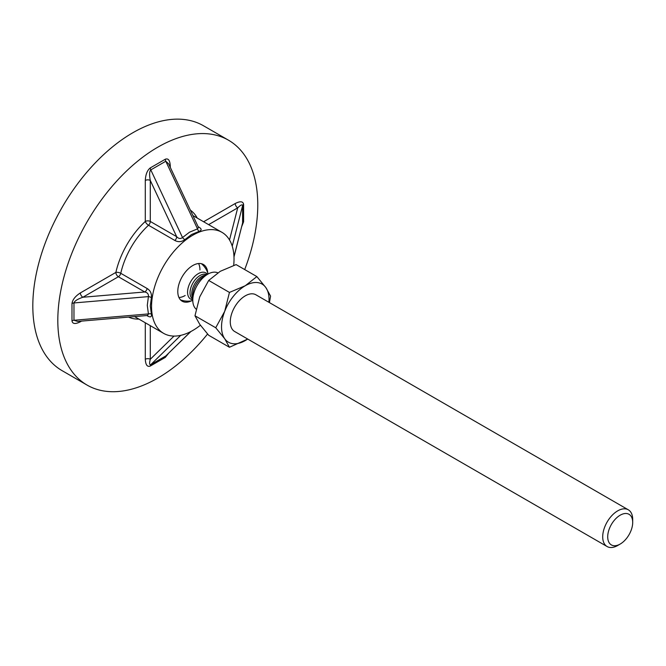 <?xml version="1.0" encoding="UTF-8"?>
<svg xmlns="http://www.w3.org/2000/svg" width="666" height="666" viewBox="0 0 666 666"><rect width="100%" height="100%" fill="white"/><g stroke="black" fill="none" stroke-linecap="round" stroke-linejoin="round"><path stroke-width="1" d="M198.118 226.681L198.451 226.873C201.773 228.721 201.989 230.236 199.092 231.41L191.542 234.507L184.957 239.569C181.627 241.999 178.272 242.307 174.892 240.484L148.51 225.25A58.325 33.675 120 0 0 120.771 273.301L147.153 288.528C150.408 290.526 151.823 293.581 151.39 297.702A3.538 1.906 14.4 0 0 148.418 296.611L73.968 302.947C74.534 301.032 77.497 299.126 82.867 297.244A3.538 2.04 60 0 1 80.37 292.915L115.876 272.411A61.863 35.714 -60 0 1 145.296 221.453L145.296 180.453C145.613 174.434 147.278 170.246 150.291 167.89L165.293 159.232C168.307 158.1 169.972 160.364 170.288 166.025L170.288 167.357M151.39 297.702L150.3 305.944L151.39 314.027C151.831 317.116 150.416 317.69 147.153 315.742A3.538 2.04 120 0 0 147.069 315.526M199.092 231.41A3.538 2.081 75 0 1 197.519 228.879L165.784 161.239L168.656 163.878L198.46 227.406L197.519 228.879L189.535 232.184L182.517 237.537C180.494 239.019 178.546 238.736 176.673 236.688L150.291 180.453C149.242 174.867 149.409 171.345 150.791 169.897L182.517 237.537A3.538 1.906 45.6 0 0 184.957 239.569M207.576 334.024A141.392 81.635 -60 0 1 157.792 378.088A141.392 81.635 -60 0 1 87.096 385.098A141.392 81.635 -60 0 1 65.426 271.795A141.392 81.635 -60 0 1 157.792 147.194A141.392 81.635 -60 0 1 228.488 140.193A141.392 81.635 -60 0 1 244.697 269.564M87.096 385.098L62.104 370.662A141.392 81.635 -60 0 1 40.426 257.359A141.392 81.635 -60 0 1 132.8 132.767A141.392 81.635 -60 0 1 203.496 125.766L228.488 140.193M200.399 325.258A58.325 33.675 -60 0 1 192.79 330.469A58.325 33.675 -60 0 1 163.628 333.358A58.325 33.675 -60 0 1 154.687 286.621A58.325 33.675 -60 0 1 192.79 235.223A58.325 33.675 -60 0 1 221.953 232.334A58.325 33.675 -60 0 1 233.683 265.409M202.064 263.886A21.212 12.246 -60 0 1 203.738 265.984M191.5 300.841A21.212 12.246 -60 0 1 182.184 301.215A21.212 12.246 -60 0 1 178.929 284.215A21.212 12.246 -60 0 1 192.79 265.526A21.212 12.246 -60 0 1 203.388 264.477A21.212 12.246 -60 0 1 207.725 272.735M198.576 263.528A20.887 12.063 -60 0 1 199.95 269.93M185.181 295.513A20.887 12.063 -60 0 1 178.954 297.519M183.666 300.766A21.212 12.246 -60 0 1 181.01 300.366M169.822 166.358A3.538 2.04 180 0 1 170.288 166.025M174.892 240.484A3.538 2.04 120 0 0 176.673 236.688L150.291 221.453A3.538 2.04 0 0 0 145.296 221.453A3.538 1.374 47.3 0 0 148.51 225.25A3.538 2.04 120 0 0 150.291 221.453L150.291 180.453A3.538 2.04 0 0 0 145.296 180.453M203.621 221.753L235.223 203.513A3.538 2.04 -120 0 0 237.72 207.842C240.667 204.928 242.299 204.171 242.607 205.586L232.234 246.179M233.974 256.676L242.607 222.902L233.991 256.926M147.153 288.528A3.538 2.04 -60 0 1 144.755 291.974C147.452 292.565 148.676 294.106 148.418 296.611L147.286 305.361L148.418 313.927L147.611 315.476L77.689 321.437L73.968 320.271L148.418 313.927A3.538 2.081 -15 0 1 151.39 314.027M80.419 321.203A3.538 2.04 -120 0 0 80.37 321.778C75.308 324.325 72.519 324.017 71.986 320.846L71.986 303.53C72.519 299.742 75.308 296.204 80.37 292.915M190.942 331.485L165.784 355.96L190.717 331.601M180.752 335.348L150.791 364.618C149.409 365.06 149.242 363.27 150.291 359.265L174.017 336.089M168.398 353.513L165.293 357.401L150.291 366.059C147.278 367.182 145.613 364.918 145.296 359.265A3.538 2.04 180 0 1 150.291 359.265L150.291 325.666M617.707 545.487L620.204 544.047L617.707 545.487A21.212 12.246 -60 0 1 607.101 546.536A21.212 12.246 -60 0 1 603.846 529.545A21.212 12.246 -60 0 1 617.707 510.855A21.212 12.246 -60 0 1 628.304 509.798A21.212 12.246 -60 0 1 632.7 519.513L632.7 522.394A17.674 10.206 -60 0 1 620.204 544.047A17.674 10.206 -60 0 1 607.708 536.829A17.674 10.206 -60 0 1 620.204 515.184A17.674 10.206 -60 0 1 632.7 522.394M607.101 546.536L234.673 331.518A21.212 12.246 -60 0 1 231.418 314.527A21.212 12.246 -60 0 1 245.279 295.837A21.212 12.246 -60 0 1 255.877 294.78L628.304 509.798M196.145 309.149A21.212 12.246 -60 0 1 192.79 300.166A21.212 12.246 -60 0 1 207.784 274.184L207.784 274.184A21.212 12.246 -60 0 1 217.79 272.827M203.513 276.648L207.784 274.184L203.513 276.648A15.176 8.758 -60 0 0 192.79 295.238L192.79 300.166M192.79 299.808A15.152 8.75 -60 0 1 187.571 292.207A15.152 8.75 -60 0 1 198.285 273.651A15.152 8.75 -60 0 1 207.484 274.367M229.445 292.424L224.717 311.313L215.734 327.755L224.717 338.736L229.445 347.261L208.691 335.281L199.717 324.3L194.98 315.776L199.717 296.886L208.691 280.444L220.28 271.303L236.114 264.61L256.868 276.59L245.279 285.731L229.445 292.424L208.691 280.444M215.734 327.755L194.98 315.776M229.445 347.261L247.735 339.061M269.439 302.614L270.571 296.095L265.842 287.57L256.868 276.59M247.694 339.036A33.583 19.389 -60 0 1 245.279 340.567A33.583 19.389 -60 0 1 224.717 338.736A33.583 19.389 -60 0 1 224.717 311.313A33.583 19.389 -60 0 1 245.279 285.731A33.583 19.389 -60 0 1 265.842 287.57A33.583 19.389 -60 0 1 268.897 302.297M235.223 203.513C240.276 200.957 243.073 201.274 243.606 204.445L243.606 221.761L241.791 226.39M145.296 359.265L145.296 322.777M138.936 319.106A61.863 35.714 -60 0 1 128.58 317.099M81.527 321.112L80.37 321.778M190.351 210.115A61.863 35.714 -60 0 1 197.261 218.082M71.986 303.53A3.538 2.04 0 0 1 73.968 302.947L73.968 320.271A3.538 2.04 0 0 0 71.986 320.846M144.755 291.974L118.373 276.74L82.867 297.244L144.755 291.974M165.293 159.232A3.538 2.04 60 0 0 165.784 161.239L150.791 169.897A3.538 2.04 60 0 1 150.291 167.89M243.606 221.761A3.538 2.04 0 0 0 242.607 222.902L242.607 205.586A3.538 2.04 0 0 1 243.606 204.445M229.512 239.968L237.72 207.842L208.625 224.642M150.291 366.059A3.538 2.04 60 0 1 150.791 364.618L165.784 355.96A3.538 2.04 60 0 0 165.293 357.401M120.771 273.301A3.538 1.374 12.7 0 0 115.876 272.411A3.538 2.04 60 0 0 118.373 276.74A3.538 2.04 -60 0 0 120.771 273.301M192.79 298.31A14.136 8.167 -60 0 1 201.748 276.473A14.136 8.167 -60 0 1 206.318 275.116M192.79 299.167A14.136 8.167 -60 0 1 190.842 287.779A14.136 8.167 -60 0 1 200.033 275.483A14.136 8.167 -60 0 1 206.943 274.7M163.628 333.358L134.582 316.591M221.953 232.334L192.907 215.568M180.511 299.883A21.212 21.212 0 0 0 192.79 300.574M208.142 273.984A21.212 21.212 0 0 0 201.407 263.694"/></g></svg>
